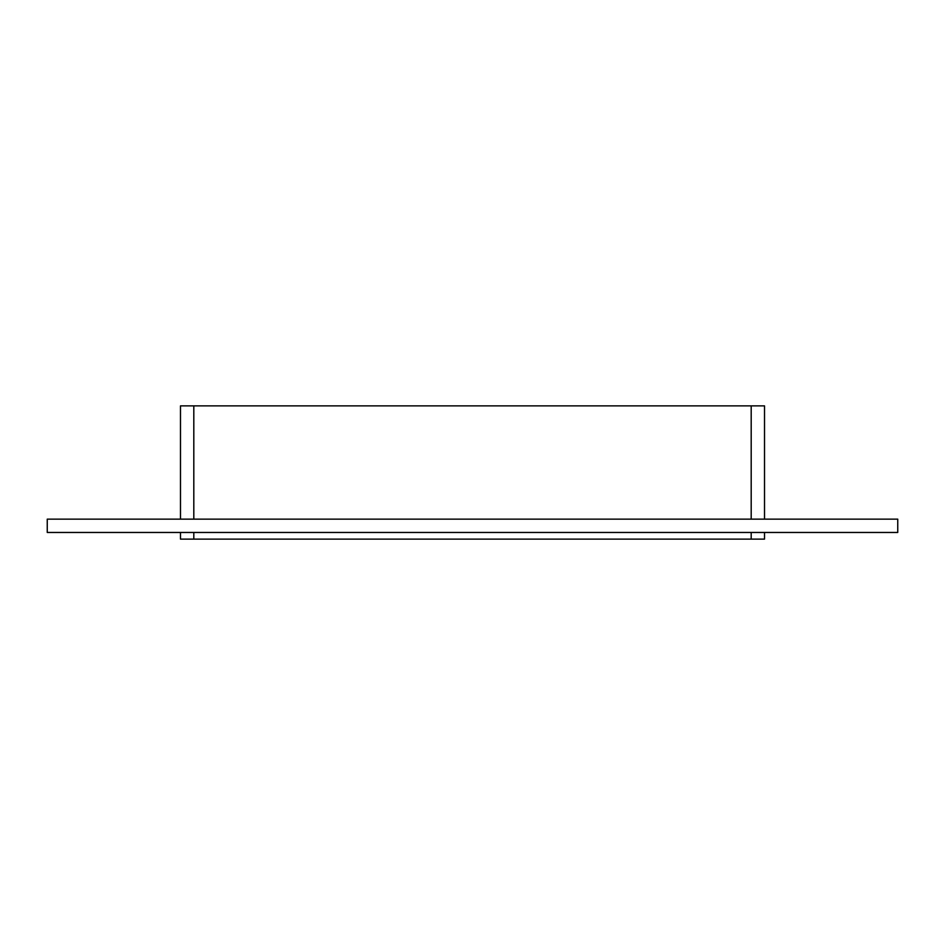 <?xml version="1.0" encoding="UTF-8"?>
<svg xmlns="http://www.w3.org/2000/svg" width="945" height="945" viewBox="0 0 945 945"><rect width="100%" height="100%" fill="white"/><g stroke="black" fill="none" stroke-linecap="round" stroke-linejoin="round"><path stroke-width="1.42" d="M47.25 519.136L897.75 519.136L897.75 532.46L47.25 532.46L47.25 519.136M751.192 532.46L751.192 539.122L764.517 539.122L764.517 532.46M764.517 519.136L764.517 405.877L751.192 405.877L751.192 519.136M751.192 539.122L193.808 539.122L193.808 532.46M180.483 532.46L180.483 539.122L193.808 539.122M193.808 519.136L193.808 405.877L180.483 405.877L180.483 519.136M193.808 405.877L751.192 405.877"/></g></svg>
